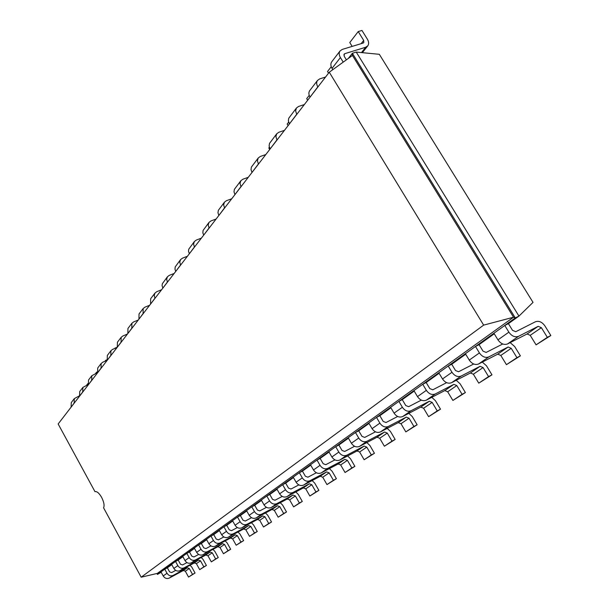 <?xml version="1.0" encoding="UTF-8"?>
<svg xmlns="http://www.w3.org/2000/svg" width="609" height="609" viewBox="0 0 609 609"><rect width="100%" height="100%" fill="white"/><g stroke="black" fill="none" stroke-linecap="round" stroke-linejoin="round"><path stroke-width="0.91" d="M550.848 335.521L536.08 344.861L530.203 335.331L527.067 333.983L507.548 343.94C504.016 345.196 500.819 343.834 497.956 339.86L508.873 332.164C511.781 336.191 515.008 337.576 518.563 336.313L538.204 326.317L541.378 327.688L547.339 337.34L550.848 335.521L544.895 325.891C542.033 321.94 538.866 320.57 535.402 321.78L515.739 331.715L512.512 330.329L508.408 323.653L518.959 316.101L533.027 302.384L379.338 54.315L356.242 52.077L352.367 53.272L348.356 58.411M502.752 343.986L486.127 352.444L482.998 351.119L479.07 344.664L494.249 333.793M473.703 363.999L458.539 371.756L455.494 370.493L451.726 364.235L465.71 354.225M446.633 382.665L432.771 389.798L429.802 388.588L426.178 382.521L439.089 373.279M421.352 400.113L408.639 406.69L405.754 405.525L402.267 399.641L414.211 391.092M397.677 416.472L385.999 422.532L383.19 421.42L379.833 415.703L390.902 407.779M375.471 431.827L364.722 437.429L361.982 436.356L358.739 430.799L369.024 423.445M354.59 446.275L344.686 451.459L342.014 450.432L338.878 445.019L348.439 438.175M334.92 459.894L325.777 464.69L323.173 463.7L320.136 458.44L329.05 452.061M316.368 472.744L307.91 477.197L305.368 476.238L302.429 471.115L310.742 465.162M298.829 484.901L291.003 489.035L288.514 488.114L285.667 483.112L293.431 477.555M282.233 496.411L274.971 500.255L272.543 499.357L269.787 494.485L277.049 489.286M266.498 507.327L259.761 510.905L257.386 510.037L254.707 505.28L261.505 500.408M251.555 517.696L245.305 521.03L242.976 520.185L240.372 515.541L246.752 510.974M237.358 527.561L231.542 530.66L229.266 529.845L226.731 525.301L232.722 521.015M223.846 536.948L218.433 539.84L216.203 539.049L213.736 534.603L219.362 530.576M210.965 545.892L205.926 548.595L203.749 547.818L201.343 543.479L206.634 539.688M198.679 554.434L193.989 556.953L191.85 556.2L189.506 551.952L194.484 548.389M186.948 562.594L182.571 564.939L180.477 564.216L178.193 560.052L182.883 556.695M175.727 570.389L171.647 572.589L169.591 571.881L167.368 567.801L171.791 564.634M156.939 573.488L157.457 574.439L161.172 572.239M508.408 323.653L504.762 325.472L515.29 317.928L518.959 316.101L356.242 52.077M346.384 59.834L344.252 56.355L344.131 54.155L344.869 53.645L365.697 47.251L367.806 45.812C369.016 43.985 368.894 41.808 367.433 39.273L361.967 30.45L358.221 31.561L363.695 40.407L361.145 43.665M157.312 573.404L141.174 577.195L483.653 325.122L513.532 317.213L352.436 55.457L352.367 53.272L515.29 317.928L513.532 317.213L157.312 573.404L157.457 574.439L160.989 571.904L163.197 575.954C164.818 578.367 166.858 579.068 169.332 578.063L183.309 570.504L185.326 571.204L189.277 568.501L192.528 574.416L188.546 577.073L185.326 571.204M167.368 567.801L164.78 569.187L504.762 325.472L508.873 332.164M479.07 344.664L475.492 346.46L479.42 352.931C482.214 356.828 485.35 358.145 488.837 356.889L508.134 347.008L511.217 348.318L516.934 357.658L506.437 364.669L500.804 355.443L511.217 348.318M178.193 560.052L175.567 561.46L177.843 565.624C179.518 568.106 181.619 568.836 184.146 567.809L198.435 560.097L200.506 560.82L203.832 566.865L199.683 569.636L196.38 563.645L200.506 560.82M451.726 364.235L448.209 366.009L451.985 372.282C454.672 376.05 457.724 377.314 461.135 376.065L480.09 366.306L483.082 367.562L488.57 376.606L478.765 383.16L473.36 374.208L483.082 367.562M189.506 551.952L186.834 553.375L189.178 557.631C190.883 560.173 193.03 560.919 195.596 559.877L210.12 552.058L212.237 552.797L215.655 558.963L211.308 561.863L207.928 555.751L212.237 552.797M426.178 382.521L422.737 384.271L426.361 390.354C428.949 394 431.918 395.211 435.268 393.977L453.872 384.348L456.788 385.543L462.064 394.32L452.883 400.448L447.684 391.77L456.788 385.543M201.343 543.479L198.625 544.926L201.023 549.272C202.782 551.868 204.967 552.637 207.585 551.587L222.354 543.647L224.508 544.408L228.01 550.711L223.465 553.741L220.001 547.491L224.508 544.408M402.267 399.641L398.887 401.369L402.374 407.269C404.871 410.809 407.764 411.966 411.045 410.74L429.315 401.247L432.154 402.389L437.232 410.908L428.622 416.663L423.605 408.236L432.154 402.389M213.736 534.603L210.973 536.072L213.439 540.518C215.236 543.175 217.466 543.966 220.131 542.893L235.15 534.839L237.35 535.623L240.943 542.063L236.193 545.238L232.63 538.851L237.35 535.623M379.833 415.703L376.514 417.409L379.879 423.141C382.292 426.574 385.109 427.685 388.321 426.475L406.256 417.104L409.027 418.208L413.922 426.483L405.83 431.895L400.996 423.704L409.027 418.208M226.731 525.301L223.922 526.793L226.457 531.345C228.299 534.055 230.575 534.869 233.285 533.788L248.563 525.605L250.809 526.42L254.509 533.004L249.523 536.339L245.861 529.8L250.809 526.42M358.739 430.799L355.481 432.481L358.731 438.054C361.068 441.388 363.809 442.454 366.961 441.259L384.568 432.025L387.271 433.09L391.998 441.137L384.37 446.23L379.704 438.267L387.271 433.09M240.372 515.541L237.51 517.049L240.113 521.707C242.009 524.486 244.338 525.323 247.094 524.227L262.639 515.922L264.938 516.759L268.729 523.496L263.499 526.998L259.738 520.314L264.938 516.759M338.878 445.019L335.681 446.679L338.817 452.091C341.078 455.334 343.75 456.369 346.841 455.182L364.136 446.085L366.77 447.113L371.338 454.938L364.144 459.742L359.63 451.992L366.77 447.113M254.707 505.28L251.791 506.817L254.471 511.583C256.419 514.43 258.795 515.298 261.611 514.186L277.422 505.752L279.767 506.612L283.68 513.516L278.176 517.186L274.309 510.35L279.767 506.612M320.136 458.44L317 460.069L320.037 465.345C322.23 468.496 324.833 469.486 327.87 468.321L344.846 459.361L347.419 460.343L351.835 467.971L345.044 472.508L340.675 464.956L347.419 460.343M269.787 494.485L266.818 496.046L269.574 500.925C271.584 503.849 274.012 504.739 276.874 503.613L292.967 495.056L295.373 495.947L299.392 503.011L293.607 506.878L289.625 499.875L295.373 495.947M302.429 471.115L299.354 472.721L302.292 477.859C304.416 480.927 306.959 481.886 309.935 480.729L326.614 471.906L329.126 472.858L333.405 480.288L326.972 484.581L322.74 477.228L329.126 472.858M285.667 483.112L282.645 484.695L285.492 489.705C287.555 492.696 290.044 493.625 292.959 492.483L309.342 483.79L311.8 484.711L315.949 491.95L309.852 496.023L305.748 488.844L311.8 484.711M343.217 62.126L340.401 57.543C338.954 55.016 338.825 52.823 340.028 50.966L342.266 49.413L363.109 43.064L363.817 42.577L363.695 40.407M79.452 395.827L74.306 398.621L74.138 403.082L71.162 407.078M71.116 407.002L71.291 402.564L74.306 398.621M352.154 46.398L349.779 42.546L358.221 31.561M340.028 50.966L331.684 61.882C330.489 63.724 330.611 65.894 332.034 68.406L332.803 69.662M87.955 383.586L88.252 384.53M317.883 86.996L317.807 86.874C316.414 84.415 316.315 82.268 317.495 80.449L319.695 78.896L325.549 77.046M88.32 384.5L82.877 387.415L82.71 391.952L79.612 396.124M79.566 396.04L79.733 391.526L82.877 387.415M328.54 73.164L327.535 71.519L331.235 66.701M317.807 86.874L310.072 97.128M309.996 97.006C308.626 94.57 308.527 92.454 309.707 90.634L317.495 80.449M97.265 371.939L96.542 372.244L96.93 372.952M296.766 114.385L295.624 110.907L296.446 107.991L298.6 106.446L304.333 104.573M107.176 360.353L102.845 362.172L101.163 363.482L101.025 368.194L97.585 372.655L91.822 375.715L91.67 380.336L88.427 384.682M88.381 384.599L88.533 380.008L91.822 375.715M307.674 100.234L306.708 98.628L309.227 95.354M296.697 114.264L289.458 123.871M289.389 123.749L288.369 120.887L288.735 118.253L296.446 107.991M107.024 359.767L105.7 360.322L105.989 360.848M276.996 140.032L275.907 136.637L276.73 133.782L278.853 132.252L284.456 130.356M101.163 363.482L97.729 367.973L97.63 372.738M288.103 125.621L287.166 124.069L288.651 122.143M276.928 139.918L270.145 148.923M270.076 148.809L269.109 146.023L269.483 143.442L276.73 133.782M117.278 347.039L115.444 348.203M258.452 164.095L257.409 160.784L258.231 157.982L260.309 156.467L265.798 154.564M117.065 347.526L112.65 349.36L110.945 350.693L110.815 355.489L107.26 360.239M107.214 360.155L107.351 355.39L110.945 350.693M269.711 149.487L268.805 147.972L269.368 147.241M258.383 163.981L252.012 172.446M251.951 172.339L251.015 169.622L251.395 167.087L258.231 157.982M127.555 333.915L125.317 334.965M241.019 186.719L240.022 183.484L240.844 180.736L242.884 179.236L248.251 177.326M127.41 334.105L122.911 335.955L121.176 337.302L121.062 342.189L117.347 347.16M117.293 347.077L117.415 342.22L121.176 337.302M240.951 186.605L234.952 194.576M234.891 194.469L234.001 191.82L234.389 189.338L240.844 180.736M224.592 208.019L223.64 204.868L224.455 202.173L226.464 200.688L231.717 198.778M138.258 320.037L133.675 321.895L131.909 323.257L131.81 328.243L127.905 333.458M127.86 333.367L127.959 328.426L131.909 323.257M224.531 207.913L218.882 215.434M218.814 215.327L217.961 212.739L218.357 210.311L224.455 202.173M209.1 228.124L208.187 225.048L209.001 222.399L210.965 220.93L216.119 219.019M149.631 305.269L144.965 307.149L143.168 308.527L143.085 313.605L138.989 319.078M138.936 318.987L139.027 313.947L143.168 308.527M209.039 228.017L203.703 235.127M203.642 235.021L202.873 232.92L203.063 230.476L209.001 222.399M194.461 247.117L193.578 244.11L194.385 241.514L196.319 240.06L201.366 238.157M161.591 289.762L156.825 291.65L154.998 293.051L154.206 295.51L154.937 298.227L150.629 303.982M150.575 303.883L150.644 298.745L154.998 293.051M194.4 247.018L189.353 253.747M189.292 253.641L188.501 251.174L188.752 249.195L194.385 241.514M180.599 265.098L179.754 262.159L180.561 259.609L182.456 258.178L187.405 256.275M174.159 273.456L169.31 275.344L167.445 276.76L166.645 279.265L167.406 282.043L162.869 288.095M162.816 288.004L162.078 285.644L162.337 283.741L167.445 276.76M180.546 264.999L175.757 271.378M175.704 271.279L174.989 269.269L175.194 266.925L180.561 259.609M190.031 565.243L191.812 567.131L195.055 573.039L188.546 577.073M183.309 570.504L187.245 567.801L173.184 575.391L169.332 578.063M187.245 567.801L189.277 568.501M195.055 573.039L192.528 574.416M173.184 575.391C170.695 576.411 168.64 575.695 167.011 573.267L164.78 569.187L160.989 571.904M497.956 339.86L493.914 333.252M171.601 564.299L173.862 568.433C175.521 570.892 177.607 571.615 180.119 570.595L194.324 562.929L196.38 563.645M201.236 557.486L203.079 559.435L206.405 565.457L199.683 569.636M510.152 342.608L514.674 346.544L520.383 355.862L516.934 357.658M206.405 565.457L203.832 566.865M465.39 353.7L469.265 360.094C472.013 363.946 475.127 365.24 478.583 363.992L497.751 354.156L500.804 355.443M520.383 355.862L506.437 364.669M182.692 556.344L185.014 560.569C186.712 563.089 188.836 563.827 191.393 562.792L205.827 555.012L207.928 555.751M212.944 549.379L214.855 551.389L218.266 557.547L211.308 561.863M482.298 362.081L486.484 365.803L491.965 374.832L488.57 376.606M218.266 557.547L215.655 558.963M438.784 372.769L442.507 378.965C445.156 382.696 448.178 383.936 451.566 382.696L470.392 372.982L473.36 374.208M491.965 374.832L478.765 383.16M194.294 548.031L196.669 552.348C198.412 554.921 200.582 555.682 203.178 554.632L217.855 546.737L220.001 547.491M225.178 540.899L227.172 542.977L230.666 549.265L223.465 553.741M456.232 380.282L460.122 383.807L465.398 392.569L462.064 394.32M230.666 549.265L228.01 550.711M413.914 390.597L417.492 396.611C420.05 400.22 422.989 401.407 426.308 400.174L444.791 390.59L447.684 391.77M465.398 392.569L452.883 400.448M206.436 539.33L208.879 543.738C210.661 546.372 212.876 547.156 215.517 546.09L230.446 538.074L232.63 538.851M237.982 532.03L240.06 534.169L243.653 540.602L236.193 545.238M431.789 397.334L435.427 400.684L440.505 409.179L437.232 410.908M243.653 540.602L240.943 542.063M390.62 407.299L394.061 413.13C396.528 416.632 399.39 417.774 402.648 416.556L420.796 407.101L423.605 408.236M440.505 409.179L428.622 416.663M219.156 530.203L221.668 534.717C223.495 537.412 225.756 538.219 228.451 537.138L243.63 529L245.861 529.8M251.403 522.728L253.565 524.943L257.257 531.52L249.523 536.339M408.829 413.336L412.247 416.526L417.135 424.785L413.922 426.483M257.257 531.52L254.509 533.004M368.749 422.973L372.069 428.645C374.451 432.04 377.237 433.136 380.435 431.933L398.248 422.616L400.996 423.704M417.135 424.785L405.83 431.895M232.509 520.634L235.089 525.255C236.97 528.011 239.276 528.84 242.017 527.744L257.462 519.485L259.738 520.314M265.478 512.968L267.732 515.26L271.53 521.989L263.499 526.998M387.217 428.386L390.43 431.431L395.157 439.454L391.998 441.137M271.53 521.989L268.729 523.496M348.173 437.719L351.385 443.238C353.692 446.534 356.41 447.592 359.538 446.397L377.032 437.216L379.704 438.267M395.157 439.454L384.37 446.23M246.531 510.586L249.188 515.313C251.114 518.13 253.473 518.99 256.267 517.878L271.979 509.497L274.309 510.35M280.254 502.714L282.614 505.089L286.519 511.979L278.176 517.186M366.846 442.56L369.876 445.468L374.444 453.286L371.338 454.938M286.519 511.979L283.68 513.516M328.791 451.619L331.89 456.978C334.128 460.191 336.777 461.203 339.845 460.031L357.026 450.98L359.63 451.992M374.444 453.286L364.144 459.742M261.284 500.012L264.017 504.853C265.996 507.746 268.409 508.629 271.256 507.51L287.25 498.992L289.625 499.875M295.799 491.927L298.265 494.401L302.285 501.451L293.607 506.878M347.602 455.943L350.472 458.729L354.887 466.342L351.835 467.971M302.285 501.451L299.392 503.011M310.491 464.736L313.49 469.958C315.66 473.079 318.248 474.061 321.255 472.896L338.124 463.982L340.675 464.956M354.887 466.342L345.044 472.508M276.813 488.875L279.63 493.838C281.67 496.799 284.137 497.72 287.037 496.579L303.312 487.938L305.748 488.844M312.151 480.57L314.746 483.143L318.888 490.367L309.852 496.023M329.4 468.595L332.118 471.267L336.396 478.682L333.405 480.288M318.888 490.367L315.949 491.95M293.195 477.136L296.103 482.221C298.204 485.266 300.724 486.21 303.678 485.061L320.25 476.284L322.74 477.228M336.396 478.682L326.972 484.581M352.436 55.457L329.271 72.22L58.152 423.963L94.981 491.653C96.9 491.174 99.107 493.077 101.619 497.37C103.964 502.06 104.619 505.539 103.583 507.815L141.174 577.195M86.547 385.261L87.772 383.662M95.552 373.53L96.542 372.244M104.961 361.282L105.7 360.322M114.804 348.47L115.261 347.876M547.339 337.34L536.08 344.861M483.653 325.122L329.271 72.22M343.857 54.962L344.869 53.645M365.697 47.251L361.48 52.587M332.034 68.406L340.401 57.543M167.011 573.267L163.197 575.954M527.067 333.983L538.204 326.317M507.548 343.94L518.563 336.313M530.203 335.331L541.378 327.688M194.324 562.929L198.435 560.097M173.862 568.433L177.843 565.624M180.119 570.595L184.146 567.809M497.751 354.156L508.134 347.008M478.583 363.992L488.837 356.889M469.265 360.094L479.42 352.931M205.827 555.012L210.12 552.058M185.014 560.569L189.178 557.631M191.393 562.792L195.596 559.877M470.392 372.982L480.09 366.306M451.566 382.696L461.135 376.065M442.507 378.965L451.985 372.282M217.855 546.737L222.354 543.647M196.669 552.348L201.023 549.272M203.178 554.632L207.585 551.587M444.791 390.59L453.872 384.348M426.308 400.174L435.268 393.977M417.492 396.611L426.361 390.354M230.446 538.074L235.15 534.839M208.879 543.738L213.439 540.518M215.517 546.09L220.131 542.893M420.796 407.101L429.315 401.247M402.648 416.556L411.045 410.74M394.061 413.13L402.374 407.269M243.63 529L248.563 525.605M221.668 534.717L226.457 531.345M228.451 537.138L233.285 533.788M398.248 422.616L406.256 417.104M380.435 431.933L388.321 426.475M372.069 428.645L379.879 423.141M257.462 519.485L262.639 515.922M235.089 525.255L240.113 521.707M242.017 527.744L247.094 524.227M377.032 437.216L384.568 432.025M359.538 446.397L366.961 441.259M351.385 443.238L358.731 438.054M271.979 509.497L277.422 505.752M249.188 515.313L254.471 511.583M256.267 517.878L261.611 514.186M357.026 450.98L364.136 446.085M339.845 460.031L346.841 455.182M331.89 456.978L338.817 452.091M287.25 498.992L292.967 495.056M264.017 504.853L269.574 500.925M271.256 507.51L276.874 503.613M338.124 463.982L344.846 459.361M321.255 472.896L327.87 468.321M313.49 469.958L320.037 465.345M303.312 487.938L309.342 483.79M279.63 493.838L285.492 489.705M287.037 496.579L292.959 492.483M320.25 476.284L326.614 471.906M303.678 485.061L309.935 480.729M296.103 482.221L302.292 477.859M367.806 45.812L362.37 52.671"/></g></svg>
